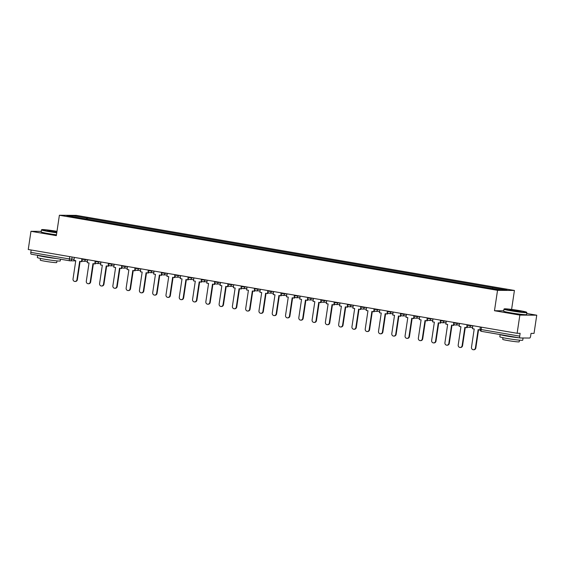 <?xml version="1.0" encoding="UTF-8"?>
<svg xmlns="http://www.w3.org/2000/svg" width="565" height="565" viewBox="0 0 565 565"><rect width="100%" height="100%" fill="white"/><g stroke="black" fill="none" stroke-linecap="round" stroke-linejoin="round"><path stroke-width="0.85" d="M511.593 309.429L514.425 290.459L76.289 215.371L59.389 215.251L497.532 290.339L494.481 310.736L519.857 315.086L517.13 333.286L28.25 249.504L30.969 231.304L56.345 235.647L59.389 215.251M519.857 315.086L536.75 315.199L526.721 313.483M536.75 315.199L534.031 333.399L531.036 333.378L530.613 336.217A1.85 0.671 99.7 0 1 529.666 338.04L520.104 337.976A1.85 0.671 99.7 0 1 520.061 337.969L481.493 331.365A1.85 0.671 -80.3 0 1 481.133 329.529L519.701 336.14A1.85 0.671 99.7 0 0 520.061 337.969M69.714 260.79L31.216 254.194A1.85 0.671 -80.3 0 1 31.181 254.186A1.85 0.671 -80.3 0 1 30.814 252.357L69.389 258.968L74.093 259.279M31.167 250.005L30.814 252.357M41.245 231.375L30.969 231.304M519.701 336.14L520.125 333.308L517.13 333.286M492.362 288.531L492.807 287.677L507.116 290.128L501.438 290.085L486.338 287.634L80.216 218.034L66.705 215.583L72.384 215.625L86.685 218.076L86.177 219.051M492.807 287.677L86.685 218.076M514.425 290.459L497.532 290.339M503.712 310.799L494.481 310.736M87.307 219.248L87.476 218.083M72.737 216.621L72.384 215.625M475.405 347.948L475.843 347.948A2.133 1.985 90.4 0 1 473.873 349.749L473.428 349.742A2.133 1.985 -89.6 0 0 475.405 347.948L478.138 329.656L480.003 329.967M472.834 325.694L472.389 328.675L474.219 328.985L471.485 347.277A2.133 1.985 -89.6 0 0 473.428 349.742M475.843 347.948L478.562 329.727M462.121 345.674L462.558 345.674A2.133 1.985 90.4 0 1 460.588 347.468L460.15 347.468A2.133 1.985 -89.6 0 0 462.121 345.674L464.854 327.382L467.121 327.7L467.297 326.521M459.55 323.42L459.105 326.393L460.941 326.711L458.201 345.003A2.133 1.985 -89.6 0 0 460.15 347.468M466.973 325.758L466.683 327.693M462.558 345.674L465.285 327.453M448.836 343.393L449.281 343.4A2.133 1.985 90.4 0 1 447.303 345.194L446.866 345.194A2.133 1.985 -89.6 0 0 448.836 343.393L451.569 325.101L453.843 325.419L454.02 324.246M446.272 321.139L445.827 324.119L447.657 324.43L444.923 342.722A2.133 1.985 -89.6 0 0 446.866 345.194M453.695 323.477L453.405 325.419M449.281 343.4L452 325.179M435.559 341.119L435.996 341.126A2.133 1.985 90.4 0 1 434.026 342.92L433.581 342.913A2.133 1.985 -89.6 0 0 435.559 341.119L438.292 322.827L440.559 323.145L440.735 321.965M432.988 318.865L432.543 321.845L434.372 322.156L431.639 340.448A2.133 1.985 -89.6 0 0 433.581 342.913M440.41 321.203L440.121 323.145M435.996 341.126L438.723 322.905M422.274 338.845L422.712 338.845A2.133 1.985 90.4 0 1 420.741 340.639L420.304 340.639A2.133 1.985 -89.6 0 0 422.274 338.845L425.007 320.553L427.281 320.871L427.451 319.691M419.703 316.591L419.258 319.564L421.095 319.882L418.361 338.174A2.133 1.985 -89.6 0 0 420.304 340.639M427.126 318.928L426.836 320.863M422.712 338.845L425.438 320.623M408.989 336.571L409.434 336.571A2.133 1.985 90.4 0 1 407.457 338.364L407.019 338.364A2.133 1.985 -89.6 0 0 408.989 336.571L411.723 318.279L413.997 318.589L414.173 317.417M406.426 314.31L405.981 317.29L407.81 317.601L405.077 335.893A2.133 1.985 -89.6 0 0 407.019 338.364M413.848 316.647L413.559 318.589M409.434 336.571L412.153 318.349M519.567 310.623A11.3 0.622 8.5 0 0 504.291 308.893A11.3 0.622 8.5 0 0 511.325 310.566A11.3 0.622 8.5 0 0 526.608 312.226A11.3 0.622 8.5 0 0 519.567 310.623M526.608 312.226L526.841 312.544A11.575 0.636 -171.5 0 1 526.855 312.579A11.575 0.636 -171.5 0 1 511.184 310.842A11.575 0.636 -171.5 0 1 503.959 309.161A11.575 0.636 -171.5 0 1 503.98 309.126L504.291 308.893M517.505 310.609L521.022 311.449L509.863 309.775L517.505 310.609M520.266 311.47L510.583 310.023M523.056 337.997L522.731 340.201A11.575 0.636 -171.5 0 1 507.052 338.463A11.575 0.636 -171.5 0 1 499.827 336.782L500.159 334.558M519.108 337.806A11.575 0.636 -171.5 0 1 507.398 336.175A11.575 0.636 -171.5 0 1 500.23 334.572M519.454 340.158L519.207 341.825A8.334 0.459 -171.5 0 1 507.921 340.575A8.334 0.459 -171.5 0 1 502.716 339.36L502.97 337.701M526.855 312.579L526.552 314.592A11.575 0.636 -171.5 0 1 510.88 312.855A11.575 0.636 -171.5 0 1 503.655 311.174L503.959 309.161M512.723 336.712L506.607 335.666M522.9 337.997A11.575 0.636 -171.5 0 1 521.163 337.983M56.987 231.346A11.3 0.622 8.5 0 0 41.803 229.63A11.3 0.622 8.5 0 0 48.837 231.304A11.3 0.622 8.5 0 0 56.811 232.498M56.768 232.794A11.575 0.636 -171.5 0 1 48.689 231.579A11.575 0.636 -171.5 0 1 41.464 229.899A11.575 0.636 -171.5 0 1 41.492 229.863L41.803 229.63M56.867 232.144L47.375 230.52L56.931 231.707M56.888 232.003L48.089 230.767M60.497 259.215L60.236 260.938A11.575 0.636 -171.5 0 1 44.564 259.201A11.575 0.636 -171.5 0 1 37.339 257.52L37.671 255.302M56.62 258.544A11.575 0.636 -171.5 0 1 44.903 256.913A11.575 0.636 -171.5 0 1 37.742 255.309M56.966 260.903L56.719 262.563A8.334 0.459 -171.5 0 1 45.433 261.312A8.334 0.459 -171.5 0 1 40.228 260.098L40.475 258.438M56.472 234.8A11.575 0.636 -171.5 0 1 48.392 233.592A11.575 0.636 -171.5 0 1 41.167 231.911L41.464 229.899M50.236 257.456L44.119 256.404M395.712 334.289L396.15 334.296A2.133 1.985 90.4 0 1 394.179 336.09L393.734 336.083A2.133 1.985 -89.6 0 0 395.712 334.289L398.445 315.997L400.712 316.315L400.889 315.136M393.141 312.035L392.696 315.016L394.525 315.327L391.792 333.618A2.133 1.985 -89.6 0 0 393.734 336.083M400.564 314.373L400.274 316.315M396.15 334.296L398.876 316.075M382.427 332.015L382.865 332.015A2.133 1.985 90.4 0 1 380.895 333.809L380.457 333.809A2.133 1.985 -89.6 0 0 382.427 332.015L385.161 313.723L387.435 314.041L387.604 312.862M379.857 309.761L379.412 312.735L381.248 313.052L378.515 331.344A2.133 1.985 -89.6 0 0 380.457 333.809M387.279 312.099L386.99 314.034M382.865 332.015L385.591 313.794M369.143 329.741L369.588 329.741A2.133 1.985 90.4 0 1 367.61 331.535L367.172 331.535A2.133 1.985 -89.6 0 0 369.143 329.741L371.883 311.449L374.15 311.76L374.327 310.588M366.579 307.487L366.134 310.46L367.963 310.778L365.23 329.07A2.133 1.985 -89.6 0 0 367.172 331.535M374.002 309.825L373.712 311.76M369.588 329.741L372.307 311.52M355.865 327.46L356.303 327.467A2.133 1.985 90.4 0 1 354.333 329.261L353.888 329.254A2.133 1.985 -89.6 0 0 355.865 327.46L358.598 309.168L360.865 309.486L361.042 308.313M353.295 305.206L352.85 308.186L354.679 308.497L351.946 326.789A2.133 1.985 -89.6 0 0 353.888 329.254M360.717 307.544L360.428 309.486M356.303 327.467L359.029 309.246M342.581 325.186L343.019 325.186A2.133 1.985 90.4 0 1 341.048 326.987L340.61 326.98A2.133 1.985 -89.6 0 0 342.581 325.186L345.314 306.894L347.588 307.212L347.765 306.032M340.01 302.932L339.565 305.912L341.401 306.223L338.668 324.515A2.133 1.985 -89.6 0 0 340.61 326.98M347.433 305.27L347.143 307.205M343.019 325.186L345.745 306.964M329.303 322.912L329.741 322.912A2.133 1.985 90.4 0 1 327.764 324.706L327.326 324.706A2.133 1.985 -89.6 0 0 329.303 322.912L332.036 304.62L334.303 304.938L334.48 303.758M326.732 300.658L326.288 303.631L328.117 303.949L325.384 322.241A2.133 1.985 -89.6 0 0 327.326 324.706M334.155 302.995L333.866 304.93M329.741 322.912L332.46 304.69M316.019 320.63L316.457 320.638A2.133 1.985 90.4 0 1 314.486 322.431L314.048 322.424A2.133 1.985 -89.6 0 0 316.019 320.63L318.752 302.339L321.019 302.656L321.195 301.484M313.448 298.377L313.003 301.357L314.832 301.668L312.099 319.96A2.133 1.985 -89.6 0 0 314.048 322.424M320.871 300.714L320.581 302.656M316.457 320.638L319.183 302.416M302.734 318.356L303.172 318.363A2.133 1.985 90.4 0 1 301.202 320.157L300.764 320.15A2.133 1.985 -89.6 0 0 302.734 318.356L305.467 300.064L307.741 300.382L307.918 299.203M300.17 296.102L299.725 299.083L301.555 299.394L298.821 317.685A2.133 1.985 -89.6 0 0 300.764 320.15M307.586 298.44L307.296 300.375M303.172 318.363L305.898 300.135M289.457 316.082L289.894 316.082A2.133 1.985 90.4 0 1 287.917 317.876L287.479 317.876A2.133 1.985 -89.6 0 0 289.457 316.082L292.19 297.79L294.457 298.108L294.633 296.929M286.886 293.828L286.441 296.802L288.27 297.119L285.537 315.411A2.133 1.985 -89.6 0 0 287.479 317.876M294.309 296.166L294.019 298.101M289.894 316.082L292.613 297.861M276.172 313.801L276.61 313.808A2.133 1.985 90.4 0 1 274.639 315.602L274.202 315.602A2.133 1.985 -89.6 0 0 276.172 313.801L278.905 295.509L281.172 295.827L281.349 294.655M273.601 291.547L273.156 294.527L274.986 294.838L272.252 313.13A2.133 1.985 -89.6 0 0 274.202 315.602M281.024 293.885L280.734 295.827M276.61 313.808L279.336 295.587M262.887 311.527L263.325 311.534A2.133 1.985 90.4 0 1 261.355 313.328L260.917 313.321A2.133 1.985 -89.6 0 0 262.887 311.527L265.621 293.235L267.895 293.553L268.071 292.373M260.324 289.273L259.879 292.253L261.708 292.564L258.975 310.856A2.133 1.985 -89.6 0 0 260.917 313.321M267.746 291.611L267.457 293.553M263.325 311.534L266.051 293.313M249.61 309.253L250.048 309.253A2.133 1.985 90.4 0 1 248.07 311.047L247.632 311.047A2.133 1.985 -89.6 0 0 249.61 309.253L252.343 290.961L254.61 291.279L254.787 290.099M247.039 286.999L246.594 289.972L248.423 290.29L245.69 308.582A2.133 1.985 -89.6 0 0 247.632 311.047M254.462 289.337L254.172 291.272M250.048 309.253L252.767 291.031M236.325 306.979L236.763 306.979A2.133 1.985 90.4 0 1 234.793 308.773L234.355 308.773A2.133 1.985 -89.6 0 0 236.325 306.979L239.059 288.687L241.326 288.998L241.502 287.825M233.755 284.725L233.31 287.698L235.139 288.016L232.406 306.308A2.133 1.985 -89.6 0 0 234.355 308.773M241.177 287.062L240.888 288.998M236.763 306.979L239.489 288.757M223.041 304.697L223.479 304.704A2.133 1.985 90.4 0 1 221.508 306.498L221.07 306.491A2.133 1.985 -89.6 0 0 223.041 304.697L225.774 286.406L228.048 286.723L228.225 285.544M220.477 282.444L220.032 285.424L221.861 285.735L219.128 304.027A2.133 1.985 -89.6 0 0 221.07 306.491M227.9 284.781L227.61 286.723M223.479 304.704L226.205 286.483M209.763 302.423L210.201 302.423A2.133 1.985 90.4 0 1 208.231 304.217L207.786 304.217A2.133 1.985 -89.6 0 0 209.763 302.423L212.496 284.131L214.764 284.449L214.94 283.27M207.193 280.169L206.748 283.143L208.577 283.461L205.844 301.752A2.133 1.985 -89.6 0 0 207.786 304.217M214.615 282.507L214.326 284.442M210.201 302.423L212.92 284.202M196.479 300.149L196.917 300.149A2.133 1.985 90.4 0 1 194.946 301.943L194.508 301.943A2.133 1.985 -89.6 0 0 196.479 300.149L199.212 281.857L201.479 282.168L201.656 280.996M193.908 277.895L193.463 280.869L195.299 281.186L192.559 299.478A2.133 1.985 -89.6 0 0 194.508 301.943M201.331 280.233L201.041 282.168M196.917 300.149L199.643 281.928M183.194 297.868L183.639 297.875A2.133 1.985 90.4 0 1 181.662 299.669L181.224 299.662A2.133 1.985 -89.6 0 0 183.194 297.868L185.927 279.576L188.202 279.894L188.378 278.722M180.631 275.614L180.186 278.594L182.015 278.905L179.282 297.197A2.133 1.985 -89.6 0 0 181.224 299.662M188.053 277.952L187.764 279.894M183.639 297.875L186.358 279.654M169.917 295.594L170.355 295.594A2.133 1.985 90.4 0 1 168.384 297.395L167.939 297.388A2.133 1.985 -89.6 0 0 169.917 295.594L172.65 277.302L174.917 277.62L175.094 276.44M167.346 273.34L166.901 276.32L168.73 276.631L165.997 294.923A2.133 1.985 -89.6 0 0 167.939 297.388M174.769 275.678L174.479 277.613M170.355 295.594L173.074 277.373M156.632 293.32L157.07 293.32A2.133 1.985 90.4 0 1 155.1 295.114L154.662 295.114A2.133 1.985 -89.6 0 0 156.632 293.32L159.365 275.028L161.639 275.346L161.809 274.166M154.061 271.066L153.616 274.039L155.453 274.357L152.712 292.649A2.133 1.985 -89.6 0 0 154.662 295.114M161.484 273.404L161.195 275.339M157.07 293.32L159.796 275.099M143.348 291.039L143.793 291.046A2.133 1.985 90.4 0 1 141.815 292.839L141.377 292.839A2.133 1.985 -89.6 0 0 143.348 291.039L146.081 272.747L148.355 273.065L148.531 271.892M140.784 268.785L140.339 271.765L142.168 272.076L139.435 290.368A2.133 1.985 -89.6 0 0 141.377 292.839M148.207 271.122L147.917 273.065M143.793 291.046L146.512 272.824M130.07 288.764L130.508 288.772A2.133 1.985 90.4 0 1 128.537 290.565L128.093 290.558A2.133 1.985 -89.6 0 0 130.07 288.764L132.803 270.473L135.07 270.79L135.247 269.611M127.499 266.511L127.054 269.491L128.884 269.802L126.15 288.094A2.133 1.985 -89.6 0 0 128.093 290.558M134.922 268.848L134.632 270.79M130.508 288.772L133.234 270.55M116.786 286.49L117.223 286.49A2.133 1.985 90.4 0 1 115.253 288.284L114.815 288.284A2.133 1.985 -89.6 0 0 116.786 286.49L119.519 268.198L121.793 268.516L121.962 267.337M114.215 264.236L113.77 267.21L115.606 267.528L112.873 285.819A2.133 1.985 -89.6 0 0 114.815 288.284M121.637 266.574L121.348 268.509M117.223 286.49L119.95 268.269M103.501 284.216L103.946 284.216A2.133 1.985 90.4 0 1 101.968 286.01L101.531 286.01A2.133 1.985 -89.6 0 0 103.501 284.216L106.241 265.924L108.508 266.235L108.685 265.063M100.937 261.955L100.492 264.936L102.322 265.246L99.588 283.538A2.133 1.985 -89.6 0 0 101.531 286.01M108.36 264.293L108.07 266.235M103.946 284.216L106.665 265.995M90.223 281.935L90.661 281.942A2.133 1.985 90.4 0 1 88.691 283.736L88.246 283.729A2.133 1.985 -89.6 0 0 90.223 281.935L92.957 263.643L95.224 263.961L95.4 262.781M87.653 259.681L87.208 262.661L89.037 262.972L86.304 281.264A2.133 1.985 -89.6 0 0 88.246 283.729M95.075 262.019L94.786 263.961M90.661 281.942L93.387 263.721M76.939 279.661L77.377 279.661A2.133 1.985 90.4 0 1 75.406 281.455L74.968 281.455A2.133 1.985 -89.6 0 0 76.939 279.661L79.672 261.369L81.946 261.687L82.123 260.507M74.368 257.407L73.923 260.38L75.759 260.698L73.026 278.99A2.133 1.985 -89.6 0 0 74.968 281.455M81.791 259.745L81.501 261.68M77.377 279.661L80.103 261.44M81.854 258.685L81.784 259.144L82.942 259.413L87.646 259.723M85.386 259.293L85.322 259.709A1.85 1.723 90.4 0 1 83.345 261.249M95.139 260.966L95.068 261.418L96.227 261.694L100.93 262.005M98.663 261.567L98.6 261.99A1.85 1.723 90.4 0 1 96.629 263.523M108.416 263.241L108.353 263.7L109.504 263.968L114.208 264.279M111.948 263.848L111.884 264.265A1.85 1.723 90.4 0 1 109.907 265.804M121.701 265.515L121.63 265.974L122.789 266.242L127.492 266.553M125.232 266.122L125.169 266.539A1.85 1.723 90.4 0 1 123.191 268.078M134.986 267.796L134.915 268.248L136.073 268.516L140.777 268.834M138.51 268.396L138.446 268.813A1.85 1.723 90.4 0 1 136.476 270.353M148.263 270.07L148.192 270.529L149.351 270.797L154.054 271.108M151.794 270.677L151.731 271.094A1.85 1.723 90.4 0 1 149.753 272.627M161.548 272.344L161.477 272.803L162.635 273.072L167.339 273.382M165.072 272.952L165.015 273.368A1.85 1.723 90.4 0 1 163.038 274.908M174.825 274.625L174.762 275.077L175.92 275.346L180.623 275.663M178.356 275.226L178.293 275.642A1.85 1.723 90.4 0 1 176.315 277.182M188.11 276.899L188.039 277.359L189.197 277.627L193.901 277.938M191.641 277.507L191.577 277.923A1.85 1.723 90.4 0 1 189.6 279.456M201.394 279.174L201.324 279.633L202.482 279.901L207.186 280.212M204.918 279.781L204.862 280.198A1.85 1.723 90.4 0 1 202.884 281.737M214.672 281.448L214.608 281.907L215.759 282.175L220.47 282.493M218.203 282.055L218.139 282.472A1.85 1.723 90.4 0 1 216.162 284.011M227.956 283.729L227.886 284.181L229.044 284.456L233.748 284.767M231.488 284.329L231.424 284.753A1.85 1.723 90.4 0 1 229.447 286.286M241.241 286.003L241.17 286.462L242.329 286.73L247.032 287.041M244.765 286.61L244.709 287.027A1.85 1.723 90.4 0 1 242.731 288.567M254.518 288.277L254.455 288.736L255.606 289.005L260.317 289.315M258.05 288.885L257.986 289.301A1.85 1.723 90.4 0 1 256.009 290.841M267.803 290.558L267.732 291.01L268.891 291.286L273.594 291.596M271.334 291.159L271.271 291.575A1.85 1.723 90.4 0 1 269.293 293.115M281.088 292.832L281.017 293.291L282.175 293.56L286.879 293.871M284.612 293.44L284.555 293.856A1.85 1.723 90.4 0 1 282.578 295.389M294.365 295.107L294.301 295.566L295.453 295.834L300.163 296.145M297.896 295.714L297.833 296.131A1.85 1.723 90.4 0 1 295.855 297.67M307.65 297.388L307.579 297.84L308.737 298.108L313.441 298.426M311.181 297.988L311.117 298.405A1.85 1.723 90.4 0 1 309.14 299.944M320.934 299.662L320.863 300.121L322.022 300.389L326.725 300.7M324.458 300.269L324.395 300.686A1.85 1.723 90.4 0 1 322.424 302.219M334.212 301.936L334.148 302.395L335.299 302.663L340.01 302.974M337.743 302.543L337.679 302.96A1.85 1.723 90.4 0 1 335.702 304.5M347.496 304.217L347.426 304.669L348.584 304.938L353.287 305.255M351.027 304.818L350.964 305.234A1.85 1.723 90.4 0 1 348.986 306.774M360.781 306.491L360.71 306.95L361.868 307.219L366.572 307.53M364.305 307.092L364.241 307.515A1.85 1.723 90.4 0 1 362.271 309.048M374.058 308.765L373.995 309.224L375.146 309.493L379.857 309.804M377.589 309.373L377.526 309.79A1.85 1.723 90.4 0 1 375.548 311.329M387.343 311.04L387.272 311.499L388.43 311.767L393.134 312.078M390.874 311.647L390.811 312.064A1.85 1.723 90.4 0 1 388.833 313.603M400.627 313.321L400.557 313.773L401.715 314.048L406.419 314.359M404.152 313.921L404.088 314.345A1.85 1.723 90.4 0 1 402.118 315.877M413.905 315.595L413.841 316.054L414.993 316.322L419.696 316.633M417.436 316.202L417.373 316.619A1.85 1.723 90.4 0 1 415.395 318.159M427.189 317.869L427.119 318.328L428.277 318.596L432.981 318.907M430.721 318.476L430.657 318.893A1.85 1.723 90.4 0 1 428.68 320.433M440.467 320.15L440.403 320.602L441.562 320.871L446.265 321.188M443.998 320.751L443.935 321.167A1.85 1.723 90.4 0 1 441.964 322.707M453.752 322.424L453.681 322.883L454.839 323.152L459.543 323.463M457.283 323.032L457.219 323.448A1.85 1.723 90.4 0 1 455.242 324.981M467.036 324.698L466.965 325.158L468.124 325.426L472.827 325.737M470.56 325.306L470.504 325.723A1.85 1.723 90.4 0 1 468.526 327.262M72.101 257.019L71.762 259.264A1.85 1.723 -89.6 0 1 69.792 260.804A1.85 0.671 -80.3 0 1 69.749 260.797A1.85 0.671 -80.3 0 1 69.389 258.968L69.735 256.609M520.026 337.962L481.535 331.365A1.85 0.671 -80.3 0 1 481.493 331.365A1.85 1.85 0 0 1 479.975 329.261L481.133 329.529L481.486 327.177M466.965 325.158A1.85 1.85 0 0 0 468.788 327.283L472.594 327.312M453.681 322.883A1.85 1.85 0 0 0 455.503 325.009L459.31 325.03M440.403 320.602A1.85 1.85 0 0 0 442.218 322.728L446.032 322.756M427.119 318.328A1.85 1.85 0 0 0 428.941 320.454L432.748 320.482M413.841 316.054A1.85 1.85 0 0 0 415.656 318.18L419.463 318.201M400.557 313.773A1.85 1.85 0 0 0 402.372 315.899L406.186 315.927M387.272 311.499A1.85 1.85 0 0 0 389.094 313.624L392.901 313.653M373.995 309.224A1.85 1.85 0 0 0 375.81 311.35L379.616 311.379M360.71 306.95A1.85 1.85 0 0 0 362.532 309.076L366.339 309.097M347.426 304.669A1.85 1.85 0 0 0 349.248 306.795L353.054 306.823M334.148 302.395A1.85 1.85 0 0 0 335.963 304.521L339.77 304.549M320.863 300.121A1.85 1.85 0 0 0 322.686 302.247L326.492 302.268M307.579 297.84A1.85 1.85 0 0 0 309.401 299.966L313.208 299.994M294.301 295.566A1.85 1.85 0 0 0 296.116 297.691L299.923 297.72M281.017 293.291A1.85 1.85 0 0 0 282.839 295.417L286.646 295.439M267.732 291.01A1.85 1.85 0 0 0 269.554 293.136L273.361 293.164M254.455 288.736A1.85 1.85 0 0 0 256.27 290.862L260.077 290.89M241.17 286.462A1.85 1.85 0 0 0 242.992 288.588L246.799 288.616M227.886 284.181A1.85 1.85 0 0 0 229.708 286.314L233.514 286.335M214.608 281.907A1.85 1.85 0 0 0 216.423 284.033L220.23 284.061M201.324 279.633A1.85 1.85 0 0 0 203.146 281.758L206.952 281.787M188.039 277.359A1.85 1.85 0 0 0 189.861 279.484L193.668 279.505M174.762 275.077A1.85 1.85 0 0 0 176.577 277.203L180.39 277.231M161.477 272.803A1.85 1.85 0 0 0 163.299 274.929L167.106 274.957M148.192 270.529A1.85 1.85 0 0 0 150.015 272.655L153.821 272.676M134.915 268.248A1.85 1.85 0 0 0 136.73 270.374L140.544 270.402M121.63 265.974A1.85 1.85 0 0 0 123.453 268.1L127.259 268.128M108.353 263.7A1.85 1.85 0 0 0 110.168 265.825L113.975 265.847M95.068 261.418A1.85 1.85 0 0 0 96.883 263.544L100.697 263.572M81.784 259.144A1.85 1.85 0 0 0 83.606 261.27L87.413 261.298M480.314 326.98L479.975 329.261M75.731 260.861L70.046 260.825A1.85 1.85 0 0 1 69.749 260.797L31.181 254.186"/></g></svg>
